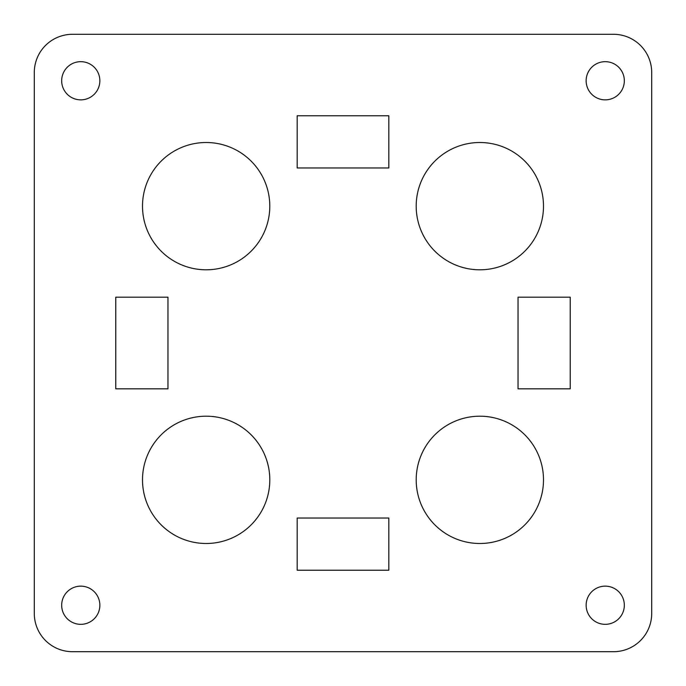 <?xml version="1.0" encoding="UTF-8"?>
<svg xmlns="http://www.w3.org/2000/svg" width="686" height="686" viewBox="0 0 686 686"><rect width="100%" height="100%" fill="white"/><g stroke="black" fill="none" stroke-linecap="round" stroke-linejoin="round"><path stroke-width="1.03" d="M479.848 142.508A63.652 63.652 0 0 0 416.196 206.152A63.652 63.652 0 0 0 479.848 269.804A63.652 63.652 0 0 0 543.492 206.152A63.652 63.652 0 0 0 479.848 142.508M479.848 543.492A63.652 63.652 0 0 0 534.969 448.018A63.652 63.652 0 0 0 424.728 448.018A63.652 63.652 0 0 0 479.848 543.492M206.152 416.196A63.652 63.652 0 0 0 142.508 479.848A63.652 63.652 0 0 0 206.152 543.492A63.652 63.652 0 0 0 269.804 479.848A63.652 63.652 0 0 0 206.152 416.196M206.152 269.804A63.652 63.652 0 0 0 261.272 174.33A63.652 63.652 0 0 0 151.031 174.33A63.652 63.652 0 0 0 206.152 269.804M388.825 570.229L388.825 518.033L297.175 518.033L297.175 570.229L388.825 570.229M297.175 167.967L388.825 167.967L388.825 115.771L297.175 115.771L297.175 167.967M605.232 624.329A19.097 19.097 0 0 0 621.773 595.688A19.097 19.097 0 0 0 588.699 595.688A19.097 19.097 0 0 0 605.232 624.329M80.768 99.856A19.097 19.097 0 0 0 97.301 71.215A19.097 19.097 0 0 0 64.227 71.215A19.097 19.097 0 0 0 80.768 99.856M613.507 34.3L72.493 34.3A38.193 38.193 0 0 0 34.3 72.493L34.3 613.507A38.193 38.193 0 0 0 72.493 651.7L613.507 651.7A38.193 38.193 0 0 0 651.7 613.507L651.7 72.493A38.193 38.193 0 0 0 613.507 34.3M605.232 61.671A19.097 19.097 0 0 0 588.699 90.312A19.097 19.097 0 0 0 621.773 90.312A19.097 19.097 0 0 0 605.232 61.671M80.768 586.144A19.097 19.097 0 0 0 64.227 614.785A19.097 19.097 0 0 0 97.301 614.785A19.097 19.097 0 0 0 80.768 586.144M115.771 388.825L167.967 388.825L167.967 297.175L115.771 297.175L115.771 388.825M518.033 297.175L518.033 388.825L570.229 388.825L570.229 297.175L518.033 297.175"/></g></svg>
